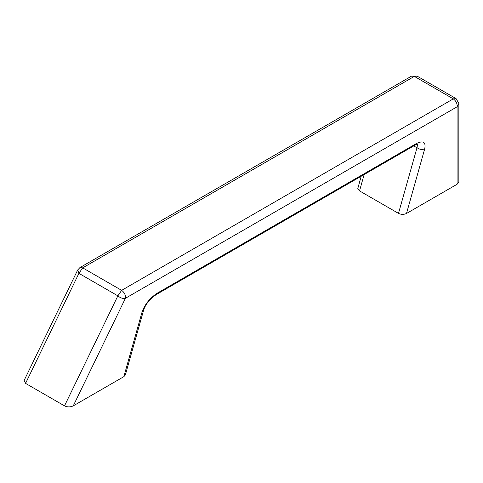 <?xml version="1.0" encoding="UTF-8"?>
<svg xmlns="http://www.w3.org/2000/svg" width="483" height="483" viewBox="0 0 483 483"><rect width="100%" height="100%" fill="white"/><g stroke="black" fill="none" stroke-linecap="round" stroke-linejoin="round"><path stroke-width="0.72" d="M364.146 174.544L359.533 190.894L357.8 188.569L361.181 176.253M24.15 380.387L77.691 269.973L78.91 273.36L25.557 383.375L24.162 380.363M458.85 103.41L458.85 181.741L457.081 184.264L457.075 106.815L125.423 298.295L73.259 405.865C70.343 407.217 67.427 407.217 64.511 405.865L117.864 295.85L121.644 290.355L453.296 98.876L456.073 98.604L458.85 103.41L457.075 106.815C457.413 103.694 456.151 101.05 453.296 98.876L414.342 76.386L411.564 76.115L79.912 267.588L77.691 269.979M457.081 184.264L406.493 213.474C403.866 214.687 401.198 214.663 398.487 213.383L417.022 147.659L417.584 144.049M125.351 374.971L123.841 376.662L142.08 311.982C144.87 304.308 149.923 298.041 157.241 293.175L416.334 143.59C423.223 140.251 426.018 141.99 424.726 148.794C422.118 149.947 419.552 149.567 417.022 147.659L413.587 145.999M142.08 311.982L143.626 310.128M64.511 405.865L25.557 383.375M123.841 376.662L73.259 405.865M398.487 213.383L359.533 190.894M411.564 76.115L417.119 76.115L414.342 76.386L82.69 267.866L78.91 273.36L117.864 295.85C120.382 297.993 122.905 298.808 125.423 298.295C125.761 295.173 124.499 292.523 121.644 290.355L82.69 267.866L79.973 267.558M424.726 148.794L406.493 213.474M416.334 143.59L415.332 144.991L417.916 143.946M157.241 293.175L156.196 294.6M125.357 374.947L143.644 310.086C145.437 304.405 149.633 299.237 156.238 294.576L415.332 144.991M417.119 76.115L456.073 98.604"/></g></svg>
